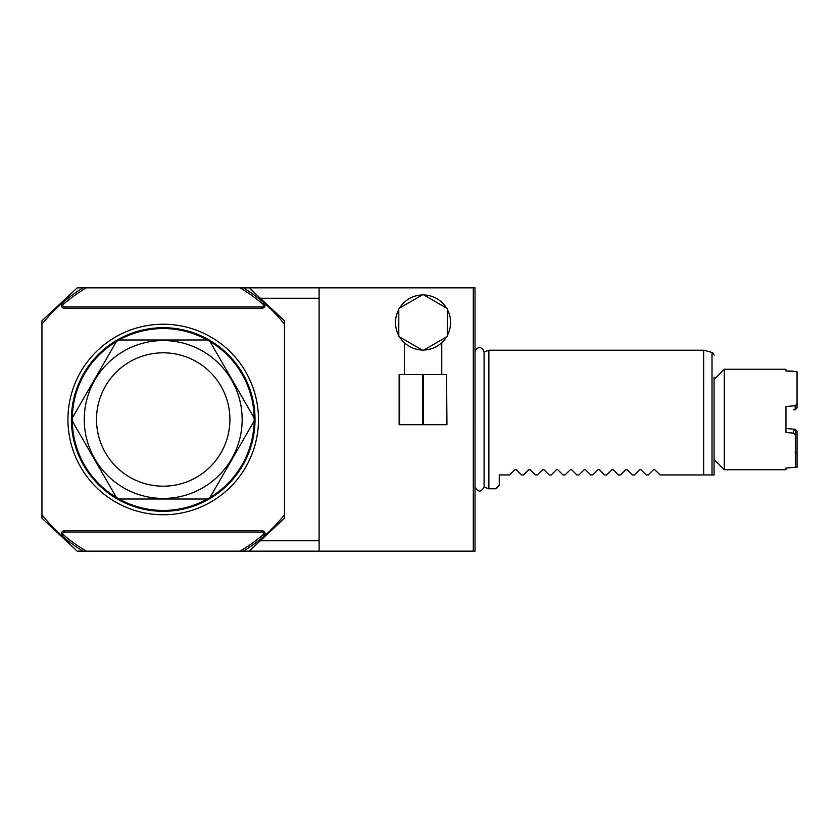 <?xml version="1.0" encoding="UTF-8"?>
<svg xmlns="http://www.w3.org/2000/svg" width="839" height="839" viewBox="0 0 839 839"><rect width="100%" height="100%" fill="white"/><g stroke="black" fill="none" stroke-linecap="round" stroke-linejoin="round"><path stroke-width="1.26" d="M473.29 287.85L473.29 551.15L475.021 551.15L475.021 287.85L319.114 287.85L319.114 551.15L243.436 551.15A154.177 154.177 0 0 0 263.677 536.436L263.677 534.149A152.436 152.436 0 0 1 240.059 551.15L243.436 551.15M243.436 287.85L240.059 287.85A152.436 152.436 0 0 1 263.677 304.851L263.677 302.564A154.177 154.177 0 0 0 243.436 287.85L319.114 287.85M41.95 514.716L41.95 518.24L77.24 551.15L82.977 551.15A154.177 154.177 0 0 1 62.736 536.436L61.352 535.23A154.177 154.177 0 0 1 41.95 514.716L41.95 320.76L77.24 287.85L82.977 287.85A154.177 154.177 0 0 0 62.736 302.564L62.736 304.851A152.436 152.436 0 0 1 86.365 287.85L82.977 287.85M473.29 551.15L319.114 551.15M249.173 287.85L284.473 320.76L284.473 518.24L249.173 551.15M260.321 298.244L319.114 298.244M319.114 540.756L260.321 540.756M41.95 324.284A154.177 154.177 0 0 1 61.352 303.77L62.736 302.564M263.677 302.564L265.072 303.77A154.177 154.177 0 0 1 284.473 324.284M284.473 514.716A154.177 154.177 0 0 1 265.072 535.23L263.677 536.436M163.206 324.221A95.279 95.279 0 0 0 67.938 419.5A95.279 95.279 0 0 0 163.206 514.779A95.279 95.279 0 0 0 258.485 419.5A95.279 95.279 0 0 0 163.206 324.221M86.365 287.85L240.059 287.85M61.352 303.77L61.352 305.165L62.736 305.165A1.73 1.73 0 0 0 64.467 306.906L261.946 306.906A1.73 1.73 0 0 0 263.677 305.165L263.677 304.851M82.977 551.15L86.365 551.15A152.436 152.436 0 0 1 62.736 534.149L62.736 533.835A1.73 1.73 0 0 1 64.467 532.094L261.946 532.094A1.73 1.73 0 0 1 263.677 533.835L263.677 534.149M240.059 551.15L86.365 551.15M62.736 534.149L62.736 536.436M163.206 327.692A91.808 91.808 0 0 0 71.399 419.5A91.808 91.808 0 0 0 163.206 511.308A91.808 91.808 0 0 0 255.025 419.5A91.808 91.808 0 0 0 163.206 327.692M475.031 352.013A5.202 5.202 0 0 1 475.021 352.002C475.241 348.479 481.334 344.368 484.082 351.961L484.082 487.04C481.03 492.42 478.01 492.399 475.031 486.987A5.202 5.202 0 0 0 475.021 486.998L475.031 352.013M516.289 469.777L521.449 474.937L516.289 469.777L514.821 469.777L516.289 469.777L514.821 469.777L509.661 474.937L499.268 474.937L499.268 485.33L495.807 488.791L488.875 488.791L488.875 350.209L484.082 351.961M488.875 488.791L484.082 487.04M648.243 474.937L653.403 469.777L654.871 469.777L660.031 474.937L654.871 469.777L653.403 469.777L648.243 474.937L646.166 474.937L641.017 469.777L646.166 474.937M714.073 474.937L714.073 459.52L724.298 469.735L724.298 369.265L714.073 379.48L714.073 377.204L714.073 474.937L712.017 474.937L712.017 352.443L703.68 350.209L703.68 474.937L712.017 474.937L660.031 474.937M703.68 350.209L488.875 350.209M530.143 469.777L535.303 474.937L530.143 469.777L528.675 469.777L530.143 469.777L528.675 469.777L523.526 474.937L521.449 474.937M544.008 469.777L549.157 474.937L544.008 469.777L542.539 469.777L544.008 469.777L542.539 469.777L537.38 474.937L535.303 474.937M557.862 469.777L563.021 474.937L557.862 469.777L556.393 469.777L557.862 469.777L556.393 469.777L551.244 474.937L549.157 474.937M571.726 469.777L576.875 474.937L571.726 469.777L570.258 469.777L571.726 469.777L570.258 469.777L565.098 474.937L563.021 474.937M585.58 469.777L590.74 474.937L585.58 469.777L584.112 469.777L585.58 469.777L584.112 469.777L578.952 474.937L576.875 474.937M599.434 469.777L604.594 474.937L599.434 469.777L597.966 469.777L599.434 469.777L597.966 469.777L592.816 474.937L590.74 474.937M613.299 469.777L618.448 474.937L613.299 469.777L611.83 469.777L613.299 469.777L611.83 469.777L606.67 474.937L604.594 474.937M627.153 469.777L632.312 474.937L627.153 469.777L625.684 469.777L627.153 469.777L625.684 469.777L620.535 474.937L618.448 474.937M641.017 469.777L639.549 469.777L641.017 469.777L639.549 469.777L634.389 474.937L632.312 474.937M634.389 474.937L639.549 469.777M620.535 474.937L625.684 469.777M606.67 474.937L611.83 469.777M592.816 474.937L597.966 469.777M578.952 474.937L584.112 469.777M565.098 474.937L570.258 469.777M551.244 474.937L556.393 469.777M537.38 474.937L542.539 469.777M523.526 474.937L528.675 469.777M509.661 474.937L514.821 469.777M654.871 469.777L653.403 469.777M795.32 430.942L793.421 429.138L793.421 433.113L795.32 434.927L795.32 430.942L795.32 467.302L785.965 468.026L785.965 469.735L785.965 468.026L797.05 467.26L797.05 452.148L795.152 452.735M793.421 433.113L785.965 432.484L785.965 406.516L795.152 405.74L797.05 403.926L797.05 407.911L795.152 409.715L795.152 405.74M793.421 371.142L785.965 370.974L785.965 369.265L785.965 370.974L797.05 371.74L797.05 407.911M724.298 369.265L785.965 369.265M724.298 469.735L785.965 469.735M793.421 429.138L785.965 428.509L795.152 429.285L797.05 431.089L797.05 467.26M793.421 409.862L795.152 409.715M785.965 410.491L785.965 428.509M421.902 350.01L420.8 349.947M408.006 345.563L406.17 344.252M405.982 344.116L404.346 342.711L404.346 374.456M399.616 336.963A27.54 27.54 0 0 0 422.237 350.02M398.798 309.434A27.54 27.54 0 0 0 398.798 335.548M422.237 294.961A27.54 27.54 0 0 0 399.616 308.018M438.136 345.542L439.93 344.252M441.765 374.456L441.765 342.711M439.552 344.546L438.891 345.028M429.925 349.16L424.198 350.01M446.484 308.018A27.54 27.54 0 0 0 423.873 294.961M447.302 335.548A27.54 27.54 0 0 0 447.302 309.434M423.873 350.02A27.54 27.54 0 0 0 446.484 336.963M398.798 336.491L423.055 350.492L447.302 336.491L447.302 308.49L423.055 294.489L398.798 308.49L398.798 336.491M446.547 374.456L446.956 424.702L399.144 424.702L399.144 374.456L446.547 374.456L446.547 424.702M399.553 374.456L399.553 424.702M422.646 374.456L422.646 424.702M423.464 374.456L423.464 424.702M163.206 499.016L119.065 499.016A90.948 90.948 0 0 1 163.206 328.552A90.948 90.948 0 0 1 207.359 499.016L163.206 499.016M207.359 499.016A90.948 90.948 0 0 1 119.065 499.016M119.065 339.984L207.359 339.984M254.144 421.021L210.274 496.992M209.991 341.515L254.144 417.979L209.991 341.515M163.206 498.439A78.939 78.939 0 0 0 242.156 419.5A78.939 78.939 0 0 0 163.206 340.561A78.939 78.939 0 0 0 84.267 419.5A78.939 78.939 0 0 0 163.206 498.439M72.28 417.979L116.422 341.515M116.422 497.485L72.28 421.021L116.422 497.485M163.206 486.19A66.69 66.69 0 0 1 96.516 419.5A66.69 66.69 0 0 1 163.206 352.81A66.69 66.69 0 0 1 229.907 419.5A66.69 66.69 0 0 1 163.206 486.19M61.352 305.165A3.115 3.115 0 0 0 64.467 308.291L261.946 308.291A3.115 3.115 0 0 0 265.072 305.165L265.072 303.77M265.072 535.23L265.072 533.835A3.115 3.115 0 0 0 261.946 530.709L64.467 530.709A3.115 3.115 0 0 0 61.352 533.835L61.352 535.23M261.946 308.291L261.946 306.906M265.072 305.165L263.677 305.165M64.467 308.291L64.467 306.906M265.072 533.835L263.677 533.835M261.946 530.709L261.946 532.094M64.467 530.709L64.467 532.094M61.352 533.835L62.736 533.835M712.017 352.443C712.311 351.898 713.003 352.789 714.073 355.117"/></g></svg>
